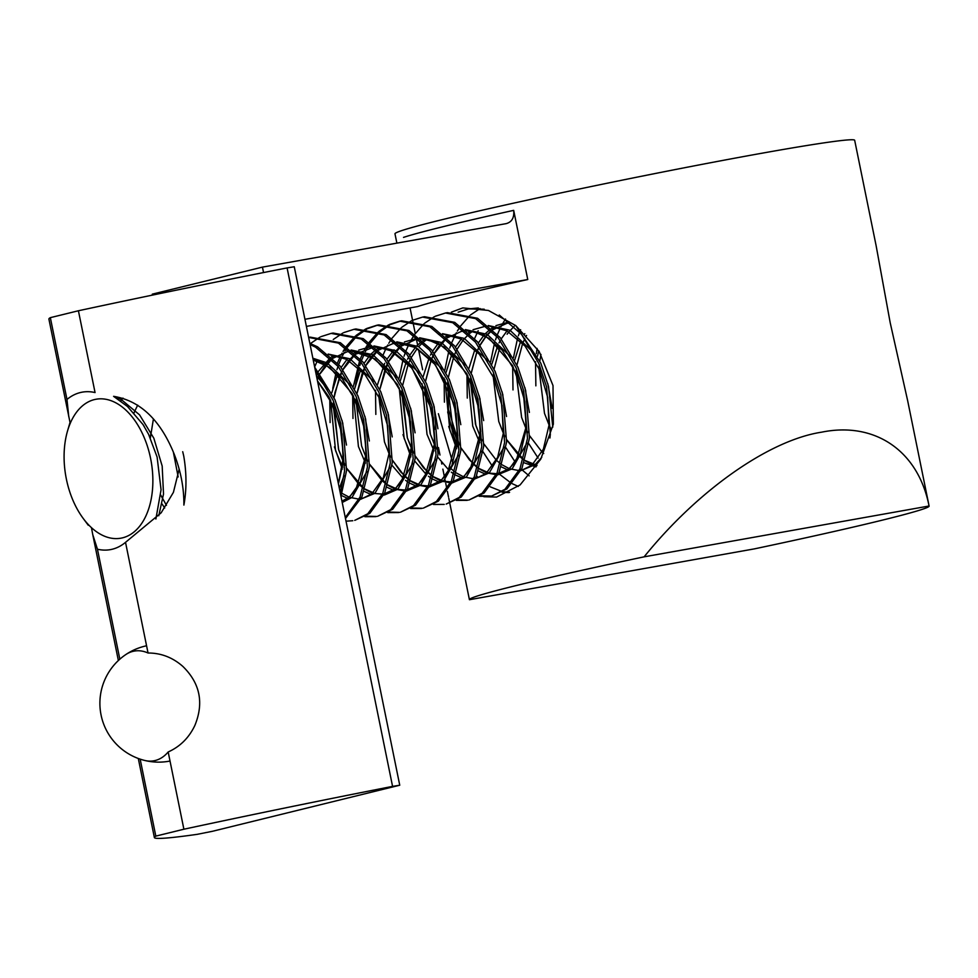 <?xml version="1.0" encoding="UTF-8"?>
<svg xmlns="http://www.w3.org/2000/svg" width="978" height="978" viewBox="0 0 978 978"><rect width="100%" height="100%" fill="white"/><g stroke="black" fill="none" stroke-linecap="round" stroke-linejoin="round"><path stroke-width="1.47" d="M451.384 312.153L462.839 307.899L488.45 310.466L515.809 325.625L539.208 351.567L553.01 385.564L553.34 424.22L540.785 459.134L520.1 484.929L496.592 497.068L483.878 496.726M452.851 462.887L438.376 413.706M403.523 237.385A234.561 7.286 -11.5 0 1 513.682 210.356L527.753 279.525A234.561 7.286 168.5 0 0 417.606 306.566L306.395 326.407M929.1 506.091A234.561 7.286 -11.5 0 1 754.38 548.878L469.44 599.71A234.561 7.286 -11.5 0 1 469.403 599.624A234.561 7.286 -11.5 0 1 644.123 556.837C697.889 490.247 769.148 440.198 821.618 432.178C875.102 421.286 918.232 450.931 929.063 506.005A234.561 7.286 -11.5 0 1 929.1 506.091L907.682 400.797L890.188 322.679L876.105 245.588L854.674 140.294A234.561 7.286 168.5 0 0 764.759 152.715A234.561 7.286 168.5 0 0 522.521 201.187A234.561 7.286 168.5 0 0 394.978 233.815L396.872 243.131M644.123 556.837L929.063 506.005M513.682 210.356C514.379 217.678 511.861 222.104 506.127 223.644L262.446 267.116L263.547 272.556M527.753 279.525L304.94 319.28M152.482 295.099L152.287 294.158L262.446 267.116M537.105 348.4L536.323 353.681M535.541 361.738L535.858 385.845M520.614 329.684L520.345 330.344M519.648 332.141L518.352 335.809M517.496 338.535L513.462 357.765M512.668 365.809L512.998 389.929M505.516 319.024L503.095 322.874M502.105 324.623L501.029 326.64M500.125 328.425L497.484 334.427M496.787 336.224L495.491 339.892M494.623 342.618L490.601 361.848M478.169 330.723L474.623 338.51M466.946 373.975L467.276 398.083M480.064 308.547L470.442 315.002M469.574 315.772L460.601 326.004M459.794 327.178L457.374 331.029M456.384 332.777L451.763 342.581M451.066 344.378L449.77 348.046M448.902 350.772L444.88 370.002M444.085 378.046L444.415 402.166M484.232 309.207L468.328 308.926L478.34 307.96M515.626 325.478L540.834 363.229L548.536 386.444L552.79 427.093M549.929 438.01L550.333 434.391L546.568 386.799L538.854 363.584L521.543 334.39L499.257 314.989M468.328 308.926L458.132 312.178M445.467 313.009L447.435 312.654L477.57 318.266L500.284 337.679L517.961 367.312L525.675 390.528L529.44 438.12L521.934 468.438L506.946 488.914L491.922 495.895L504.978 489.269L519.966 468.792L527.472 438.462L523.707 390.87L515.993 367.655L498.315 338.033L475.589 318.62L445.467 313.009L435.271 316.261M434.33 316.713L424.721 323.156M423.841 323.938L414.88 334.158M414.073 335.332L411.652 339.183M410.65 340.931L409.574 342.948M408.682 344.745L406.029 350.747M405.332 352.545L404.048 356.2M403.18 358.926L399.146 378.156M422.606 317.08L424.574 316.738L454.697 322.349L477.423 341.762L495.1 371.383L502.814 394.599L506.58 442.19L499.073 472.521L484.086 492.998L469.061 499.978L482.117 493.34L497.093 472.875L504.611 442.545L500.846 394.953L493.132 371.738L475.455 342.117L452.728 322.703L422.606 317.08L412.41 320.332M411.469 320.784L401.86 327.239M400.98 328.009L392.019 338.241M391.212 339.415L388.792 343.266M387.789 345.014L386.713 347.031M385.821 348.816L383.168 354.818M375.503 390.283L375.833 414.403M355.613 384.305L358.938 368.413M359.782 365.564L360.906 362.215M361.579 360.344L364.513 353.413M365.405 351.567L367.092 348.4M367.96 346.897L369.513 344.354M370.32 343.144L379.219 332.544M380.087 331.738L389.647 324.989M390.577 324.513L400.723 321.004M399.745 321.163L401.714 320.808L431.836 326.432L454.562 345.845L472.24 375.466L479.954 398.682L483.719 446.274L476.2 476.604L461.225 497.068L446.2 504.061L459.257 497.423L474.232 476.946L481.751 446.628L477.973 399.036L470.271 375.821L452.594 346.2L429.868 326.774L399.733 321.163L389.55 324.415M388.608 324.867L378.999 331.322M378.119 332.092L369.146 342.312M368.339 343.486L365.931 347.349M364.928 349.097L363.853 351.114M362.96 352.899L360.307 358.902M359.611 360.699L353.425 386.322M352.642 394.366L352.972 418.474M332.752 388.388L336.077 372.496M336.921 369.647L338.046 366.298M338.718 364.427L341.652 357.496M342.544 355.65L344.232 352.471M345.087 350.968L346.652 348.437M347.447 347.214L356.359 336.628M357.227 335.821L366.787 329.073M367.716 328.596L377.863 325.075M376.872 325.246L378.853 324.892L408.975 330.503L431.701 349.916L449.379 379.537L457.093 402.765L460.858 450.357L453.34 480.675L438.364 501.152L423.34 508.132L436.396 501.506L451.371 481.029L458.89 450.699L455.112 403.107L447.411 379.892L429.733 350.271L407.007 330.857L376.872 325.246L366.689 328.498M365.748 328.95L356.139 335.393M355.259 336.175L346.285 346.395M345.478 347.569L343.058 351.42M342.068 353.168L340.992 355.185M340.099 356.982L337.447 362.985M329.769 398.449L330.099 422.557M354.012 329.317L355.98 328.975L386.114 334.586L408.841 353.999L426.518 383.62L434.22 406.836L437.997 454.428L430.479 484.758L415.503 505.235L400.479 512.215L413.535 505.577L428.511 485.112L436.029 454.782L432.252 407.19L424.55 383.975L406.872 354.354L384.146 334.941L354.012 329.317L343.816 332.569M342.887 333.021L333.278 339.476M317.239 361.053L314.635 366.921M331.151 333.4L333.119 333.046L363.254 338.657L385.98 358.082L403.657 387.704L411.359 410.919L415.137 458.511L407.618 488.841L392.643 509.306L377.618 516.298L390.662 509.66L405.65 489.183L413.168 458.865L409.391 411.273L401.689 388.058L383.999 358.425L361.285 339.011L331.151 333.4L320.955 336.652M320.026 337.104L310.417 343.559M310.258 337.129L340.393 342.74L363.119 362.153L380.797 391.775L388.498 415.002L392.276 462.594L384.757 492.912L369.782 513.389L354.745 520.369L367.801 513.743L382.789 493.267L390.295 462.936L386.53 415.344L378.828 392.129L361.139 362.508L338.425 343.095L308.632 337.422L310.258 337.129M309.843 343.351L317.532 346.823L340.246 366.237L357.936 395.858L365.638 419.073L369.403 466.665L361.897 496.995L345.491 518.548M345.283 517.545L360.038 497.093L367.435 467.019L363.669 419.428L355.955 396.212L338.278 366.591L315.564 347.178L310.087 344.549M314.696 367.178L335.063 399.941L342.777 423.156L346.542 470.748L340.955 496.298M340.271 492.888L344.574 471.103L340.809 423.511L333.095 400.295L315.393 370.638M528.78 443.67L538.157 458.12M505.919 447.741L515.296 462.191M522.619 470.357L529.147 475.858M483.046 451.824L492.423 466.274M499.758 474.428L511.225 483.132M512.35 483.755L518.303 486.421M509.587 492.301L502.973 491.689M501.922 491.469L490.333 486.861M477.765 477.081L476.543 475.821M459.012 449.281L453.511 435.516L447.679 411.958M448.719 426.481L456.616 448.706M502.056 492.227L509.025 492.606M490.932 496.054L480.112 495.76M479.196 496.298L489.954 496.249M468.071 500.137L457.252 499.844M402.985 434.635L410.894 456.86M456.323 500.381L467.093 500.333M433.462 504.465L444.232 504.404M422.349 508.291L411.53 507.998M410.601 508.536L421.371 508.487M399.489 512.374L388.657 512.081M334.403 446.873L342.3 469.098M387.74 512.619L398.498 512.57M376.628 516.457L365.796 516.164M364.88 516.702L375.638 516.641M346.029 521.176L352.777 520.724M150.588 458.389A70.575 43.301 -100.1 0 0 110.159 400.381A70.575 43.301 -100.1 0 0 67.555 430.882A70.575 43.301 -100.1 0 0 66.37 479.049A70.575 43.301 -100.1 0 0 83.167 518.377A70.575 43.301 -100.1 0 0 135.098 531.054A70.575 43.301 -100.1 0 0 150.588 458.389M155.881 519.025L161.064 489.795L157.103 457.032L148.583 434.293L142.996 424.513L127.47 406.493L113.595 396.334C140.05 400.687 160.172 419.758 173.962 453.535C180.747 470.76 184.047 487.949 183.888 505.076A94.108 57.739 -100.1 0 0 183.705 455.882L182.715 451.714M125.795 654.575A55.722 34.181 79.9 0 1 132.971 651.36A55.722 34.181 79.9 0 1 148.045 653.011C161.04 652.998 172.617 657.448 182.8 666.373C200.074 683.231 204.084 702.938 194.842 725.493C188.986 737.791 180.099 746.617 168.179 751.972A55.722 34.181 79.9 0 1 155.184 760.517A55.722 34.181 79.9 0 1 144.683 760.444M70.22 423.388L48.9 319.072A376.42 11.699 -11.5 0 1 50.343 317.654L66.981 399.464A79.988 49.071 79.9 0 1 80.318 392.557A79.988 49.071 79.9 0 1 82.201 392.154A79.988 49.071 79.9 0 1 95.062 392.569L78.411 310.759A376.42 11.699 -11.5 0 1 287.092 267.923L294.256 266.749L399.745 785.224L212.568 831.263L197.104 834.356A376.42 11.699 -11.5 0 1 154.377 837.547A376.42 11.699 -11.5 0 1 155.82 836.117L183.888 829.222A376.42 11.699 -11.5 0 1 392.569 786.385L399.745 785.224M179.17 469.122L173.412 492.35L161.174 512.79L125.526 542.338A79.988 49.071 79.9 0 1 112.201 549.245A79.988 49.071 79.9 0 1 110.306 549.648A79.988 49.071 79.9 0 1 97.458 549.22L119.829 659.196M125.526 542.338L148.045 653.011M50.343 317.654L78.411 310.759M168.179 751.972L183.888 829.222M97.458 549.22L92.763 534.66L91.455 527.655M68.79 416.86L66.981 399.464M140.16 759.136L155.82 836.117M164.695 508.01L162.103 504.037M317.434 380.662L333.571 406.151L341.897 433.975L343.241 461.995L338.437 483.878M313.107 359.378L323.914 363.437L342.166 378.718L356.432 402.08L364.757 429.904L366.102 457.924L360.466 481.836L348.926 497.961L342.129 502.02M328.657 354.476L346.774 359.354L365.026 374.647L379.293 397.997L387.63 425.821L388.963 453.841L383.327 477.753L371.787 493.878L360.87 499.208M347.557 498.303L341.273 495.443M316.31 375.124L317.385 373.131M318.339 371.493L330.136 357.875M331.444 356.909L333.437 355.576M351.518 350.393L369.635 355.271L387.887 370.564L402.154 393.914L410.491 421.738L411.824 449.758L406.188 473.67L394.647 489.795L383.731 495.137M370.417 494.232L364.134 491.359M342.593 467.215L335.552 450.613L330.637 400.063M331.786 392.789L337.703 374.048M341.212 367.41L346.774 359.733M354.305 352.826L356.298 351.493M358.743 350.1L372.068 346.371M374.391 346.31L392.496 351.2L410.748 366.481L425.014 389.843L433.352 417.667L434.684 445.687L429.049 469.599L417.508 485.724L406.591 491.054M393.278 490.149L386.995 487.276M365.466 463.132L358.425 446.53L353.498 395.992M354.647 388.718L360.564 369.977M364.073 363.339L369.635 355.65M371.237 353.902L375.858 349.721M377.166 348.743L379.158 347.41M397.251 342.239L415.357 347.117L433.609 362.41L447.887 385.76L456.213 413.584L457.557 441.604L451.909 465.516L440.381 481.641L429.452 486.971M416.139 486.066L409.855 483.205M408.327 482.264L405.577 480.345M403.523 478.682L391.982 465.247M377.508 384.635L384.684 363.303M386.933 359.256L394.097 349.831M400.026 344.672L402.019 343.339M404.464 341.933L417.789 338.217M420.112 338.156L438.217 343.034L456.469 358.327L470.748 381.677L479.073 409.501L480.418 437.521L474.782 461.433L463.242 477.557L452.313 482.9M439.012 481.995L432.716 479.122M431.188 478.193L428.437 476.262M426.384 474.611L414.843 461.164M411.188 454.978L404.146 438.376L399.22 387.826M400.369 380.552L406.286 361.811M407.545 359.219L408.841 356.811M409.794 355.173L415.357 347.496M416.958 345.747L421.591 341.566M422.887 340.589L424.88 339.256M442.973 334.073L461.078 338.963L479.342 354.244L493.609 377.606L501.934 405.43L503.279 433.45L497.643 457.362L486.103 473.486L475.186 478.817M461.873 477.912L455.577 475.039M454.049 474.11L451.298 472.178M449.244 470.528L437.704 457.093M434.049 450.895L427.007 434.293L422.08 383.755M423.229 376.481L429.146 357.74M430.406 355.136L431.701 352.74M432.655 351.102L438.217 343.412M445.748 336.505L447.741 335.173M465.834 330.002L483.939 334.879L502.203 350.173L516.47 373.523L524.795 401.347L526.14 429.366L520.504 453.279L508.963 469.403L498.046 474.733M484.733 473.829L478.438 470.968M456.909 446.824L449.868 430.21L444.941 379.672M446.09 372.398L452.019 353.657M455.516 347.019L461.078 339.342M468.609 332.434L470.601 331.102M473.059 329.708L486.384 325.98M488.694 325.918L506.812 330.796L525.064 346.09L539.33 369.439L547.656 397.264L549 425.283L543.365 449.195L531.824 465.32L520.907 470.662M507.594 469.758L501.311 466.885M479.77 442.741L472.729 426.139L467.802 375.589M468.951 368.327L474.88 349.574M478.376 342.936L483.939 335.258M485.54 333.51L490.174 329.329M491.469 328.351L493.474 327.019M495.919 325.625L509.245 321.896M535.968 466.922L524.171 462.802M491.824 364.244L497.741 345.503M499 342.899L500.284 340.503M501.237 338.865L506.812 331.175M514.685 360.161L520.602 341.42M524.11 334.782L524.807 333.645M537.545 356.09L538.731 350.821M113.595 396.334L121.321 399.574L139.573 414.868L153.839 438.217L162.177 466.041L163.509 494.061L158.778 515.736M120.233 401.237L123.008 398.119M133.986 412.777L137.69 405.124M166.456 505.357L160.808 495.198M150.343 437.961L153.424 418.902M178.167 476.946L173.351 452.032M316.456 375.87L327.899 389.44M342.068 420.381L346.493 445.063M344.06 475.565L339.354 488.401M312.874 358.241L327.08 362.862L350.76 385.356M364.928 416.298L369.354 440.98M366.921 471.482L352.092 497.386L342.214 502.484M324.183 354.733L326.126 354.354M328.18 354.073L349.941 358.792L373.62 381.286M387.789 412.215L392.215 436.909M389.782 467.411L374.953 493.315L360.931 499.086M359.097 499.159L349.647 497.362M349.134 497.154L341.982 493.328M317.19 379.427L319.072 375.369M319.989 373.596L325.76 364.818M325.955 364.586L331.297 358.987M332.532 357.924L335.332 355.833M347.043 350.662L348.987 350.271M351.053 350.002L372.801 354.708L396.493 377.202M410.65 408.144L415.088 432.826M412.643 463.327L397.814 489.232L384.574 494.941M371.995 493.083L364.843 489.244M363.327 488.169L359.158 484.66M359.048 484.55L346.75 468.438M345.002 465.198L343.266 461.64M343.241 461.567L338.73 450.039L333.229 405.467M333.241 405.393L333.584 401.432M334.048 397.606L339.721 376.127M339.769 376.004L341.933 371.285M342.85 369.525L348.62 360.748M348.816 360.503L354.158 354.904M355.393 353.853L358.192 351.762M369.904 346.579L371.848 346.2M373.914 345.919L395.662 350.625L419.354 373.119M433.511 404.061L437.948 428.743M435.503 459.244L420.687 485.149L406.652 490.932M404.819 490.993L395.369 489.196M394.855 489L387.704 485.174M386.188 484.086L382.019 480.577M381.909 480.467L369.611 464.354M367.875 461.127L366.139 457.57M366.102 457.496L361.591 445.968L356.09 401.396M356.102 401.322L356.444 397.361M356.909 393.523L362.581 372.056M362.63 371.933L364.794 367.202M365.711 365.442L371.481 356.664M371.677 356.432L377.019 350.821M378.254 349.769L381.053 347.679M392.765 342.508L394.709 342.117M396.775 341.835L418.523 346.554L442.215 369.048M456.371 399.978L460.809 424.672M458.364 455.173L443.547 481.078L429.513 486.848M427.679 486.922L418.229 485.125M417.716 484.917L410.577 481.09M409.048 480.015L404.88 476.494M404.77 476.396L392.471 460.271M390.735 457.044L388.999 453.486M388.963 453.413L384.452 441.885L378.951 397.312M378.963 397.239L379.305 393.278M379.77 389.452L385.442 367.972M385.491 367.85L387.655 363.131M388.572 361.359L394.354 352.581M394.537 352.349L399.88 346.75M401.127 345.686L403.914 343.596M415.626 338.425L417.569 338.033M419.635 337.765L441.384 342.471L465.076 364.965M479.244 395.907L483.67 420.589M481.237 451.09L466.408 476.995L452.374 482.777M450.54 482.839L441.09 481.042M440.577 480.846L433.437 477.007M431.921 475.931L427.741 472.423M427.63 472.313L415.332 456.2M413.596 452.961L411.86 449.403M411.824 449.33L407.313 437.802L401.824 393.229M401.824 393.156L402.166 389.195M402.643 385.369L408.303 363.889M408.364 363.767L410.515 359.048M411.432 357.288L417.215 348.51M419.366 345.992L422.74 342.667M423.987 341.615L426.775 339.525M438.499 334.342L440.43 333.963M442.496 333.681L464.244 338.388L487.936 360.894M502.105 391.823L506.531 416.506M504.098 447.007L489.269 472.912L475.235 478.694M473.401 478.755L463.951 476.958M463.438 476.763L456.298 472.936M454.782 471.848L450.613 468.34M438.731 453.034L438.193 452.117M436.457 448.89L434.721 445.332M434.684 445.259L430.173 433.731L424.684 389.158M424.684 389.085L425.027 385.124M425.503 381.286L431.176 359.818M431.225 359.696L433.376 354.965M434.293 353.205L440.076 344.427M440.259 344.195L445.601 338.584M446.848 337.532L449.635 335.442M461.359 330.271L463.303 329.879M465.357 329.598L487.117 334.317L510.797 356.811M524.966 387.74L529.391 412.435M526.959 442.936L512.13 468.841L498.095 474.611M496.262 474.685L486.812 472.887M486.298 472.68L479.159 468.853M477.643 467.777L473.474 464.269M473.352 464.159L461.066 448.034M459.318 444.807L457.582 441.249M457.545 441.176L453.034 429.648L447.545 385.075M447.545 385.002L447.887 381.041M448.364 377.215L454.036 355.735M454.085 355.613L456.237 350.894M457.154 349.122L462.936 340.344M463.12 340.112L468.474 334.513M469.709 333.449L472.508 331.359M484.22 326.187L486.164 325.796M488.218 325.527L509.978 330.234L533.658 352.728M547.827 383.669L552.252 408.352M541.751 457.374L534.99 464.758L520.968 470.54M519.135 470.601L509.685 468.804M509.171 468.609L502.02 464.782M500.504 463.694L496.335 460.186M496.213 460.076L483.927 443.963M482.178 440.723L480.442 437.166M480.418 437.105L475.895 425.577L470.406 381.004M470.406 380.919L470.748 376.958M471.225 373.131L476.897 351.652M476.946 351.53L479.098 346.811M480.015 345.051L485.797 336.273M485.98 336.041L491.335 330.43M492.57 329.378L495.369 327.288M507.081 322.104L509.025 321.725M536.629 465.931L532.545 464.721M532.032 464.526L524.88 460.699M523.364 459.611L519.196 456.103M519.073 455.992L506.787 439.88M505.039 436.653L503.303 433.095M503.279 433.022L498.756 421.494L493.267 376.921M493.267 376.848L493.621 372.887M494.086 369.048L499.758 347.581M507.117 334.219L508.658 332.19M508.853 331.958L514.196 326.346M543.719 453.523L542.056 452.032M541.946 451.922L529.648 435.797M527.9 432.569L526.164 429.012M526.14 428.939L521.616 417.41L516.127 372.838M516.139 372.765L516.482 368.804M516.946 364.977L522.619 343.498M522.668 343.376L524.831 338.657M525.748 336.884L526.555 335.43M550.761 428.498L549.025 424.929M549 424.868L544.489 413.339L538.988 368.767M539 368.682L539.343 364.721M539.807 360.894L540.944 354.378M287.092 267.923L392.569 786.385M410.051 307.911L412.569 320.258M412.704 320.943L415.283 333.596M415.919 336.713L416.237 338.29M416.469 339.439L417.618 345.075M418.462 349.256L422.643 369.757M428.645 399.281L434.758 429.305M438.474 447.569L439.978 455.014M441.481 462.349L441.824 464.073M442.863 469.147L444.489 477.166M445.027 479.795L445.393 481.628M445.748 483.352L446.97 489.367M447.386 491.384L448.535 497.032M448.792 498.315L449.721 502.9M449.782 503.193L469.403 599.624M67.555 430.882L70.013 422.496M83.167 518.377L88.264 525.247M540.981 354.464L539.844 360.968M506.787 439.794L523.438 459.391M524.966 460.442L537.02 465.345M510.345 322.838L506.959 323.29L492.936 329.72M491.653 330.747L486.249 336.188M486.054 336.42L480.137 345.197M479.208 346.945L477.032 351.628M476.983 351.75L471.262 373.205M470.785 377.043L475.442 424.085L480.418 437.032M447.924 381.114L448.425 409.452L459.318 444.721M461.066 447.948L469.403 459.843L477.704 467.545M479.244 468.609L489.452 473.144L496.726 473.694M498.646 473.45L508.853 468.853L516.042 461.139L526.335 426.151L523.548 395.21L512.582 365.638L489.171 338.388L473.939 331.628L466.897 330.906M464.623 330.992L461.213 331.444L447.215 337.875M445.931 338.901L434.403 353.351M433.474 355.112L431.31 359.794M431.261 359.904L425.54 381.371M425.063 385.198L424.721 389.146M424.709 389.22L430.418 434.379L436.457 448.804M402.202 389.281L407.349 437.851L413.596 452.875M415.344 456.103L423.523 467.839L431.983 475.711M433.511 476.763L443.657 481.286L451.005 481.861M452.924 481.604L463.389 476.799L470.247 469.403L480.711 431.518L477.472 401.872L466.824 373.743L444.122 347.019L428.193 339.794L421.176 339.06M418.902 339.146L415.479 339.611L401.481 346.041M400.21 347.068L388.682 361.518M387.753 363.266L379.806 389.525M392.484 460.186L400.638 471.885L409.122 479.782M410.65 480.846L420.784 485.357L428.144 485.932M430.063 485.687L440.516 480.895L447.362 473.499L457.851 435.736L454.33 404.77L435.418 364.782L415.381 347.508L398.315 343.144M396.041 343.229L392.667 343.681L378.62 350.112M377.349 351.139L365.821 365.589M364.892 367.349L356.946 393.608M369.623 464.269L386.261 483.865M387.789 484.917L397.985 489.452L405.283 490.015M407.203 489.758L417.716 484.917L424.574 477.472L434.868 442.594L431.653 409.599L412.044 368.205L390.418 350.564L382.264 347.899L375.442 347.214M373.18 347.312L355.76 354.195M354.488 355.222L342.96 369.672M342.031 371.42L334.953 392.496L334.085 397.679M333.608 401.518L338.486 449.22L345.014 465.112M346.762 468.34L363.4 487.949M364.928 489L374.953 493.499L382.41 494.098M384.342 493.841L394.709 489.122L401.542 481.799L412.093 444.843L408.828 413.853L397.459 384.562L375.087 358.938L352.581 351.298M350.32 351.383L347.056 351.811L332.899 358.278M331.628 359.305L320.099 373.743M319.17 375.503L317.227 379.647M341.945 501.139L348.914 497.325L355.748 490.051L366.347 453.682L363.327 422.948L352.288 393.718L329.684 367.325L313.241 360.051M338.388 483.67L343.535 456.225L340.161 425.772L328.987 397.019L317.483 380.882M150.942 432.129L150.38 438.022M160.808 495.125L162.91 499.269M135.27 410.173L134.072 412.875M121.847 399.868L120.502 401.396M144.292 426.567L142.996 424.513M92.763 534.66L118.362 660.517M138.301 758.488L154.377 837.547M146.566 645.773A58.814 58.814 0 0 0 101.076 715.052A58.814 58.814 0 0 0 169.035 761.226"/></g></svg>
